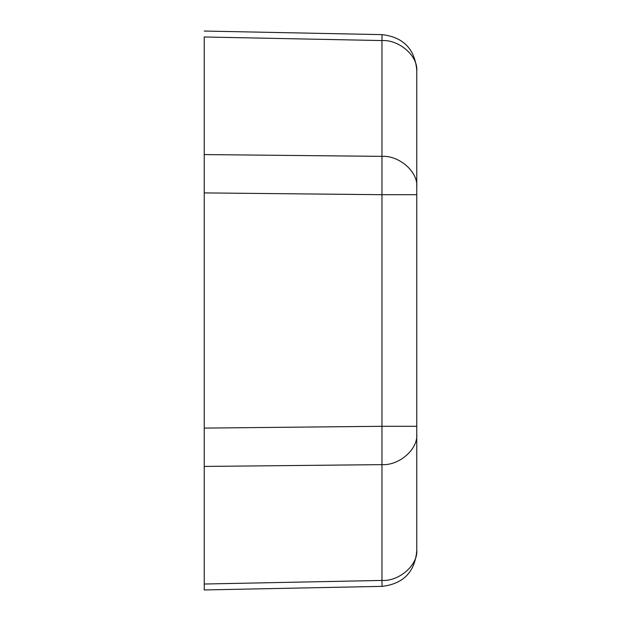 <?xml version="1.0" encoding="UTF-8"?>
<svg xmlns="http://www.w3.org/2000/svg" width="621" height="621" viewBox="0 0 621 621"><rect width="100%" height="100%" fill="white"/><g stroke="black" fill="none" stroke-linecap="round" stroke-linejoin="round"><path stroke-width="0.93" d="M204.247 31.05L382.078 34.636L381.962 40.567C399.319 39.511 418.282 56.224 416.761 71.236L416.761 70.049L416.761 71.236C418.282 56.224 399.319 39.511 381.962 40.567L204.239 36.981L204.239 154.575L381.962 156.36L381.962 40.567L204.239 36.981L204.239 428.094L381.962 426.301L381.962 194.699L204.239 192.906L204.239 584.019L381.962 580.433L381.962 464.64L204.239 466.425L204.239 589.95L204.239 584.019L204.239 589.95L204.239 584.019L381.962 580.433C399.319 581.489 418.282 564.776 416.761 549.764L416.761 550.951L416.761 549.764C418.282 564.776 399.319 581.489 381.962 580.433C382.086 588.312 382.086 588.312 381.962 580.433L382.055 586.364L204.247 589.95M382.055 34.636C403.176 37.074 414.75 48.88 416.761 70.049L416.761 550.951C414.75 572.12 403.176 583.926 382.055 586.364M204.239 185.244L204.239 192.914L204.239 185.244M204.239 192.906L381.962 194.699L381.962 156.36L204.239 154.575L204.239 192.906M204.239 466.425L381.962 464.64L381.962 426.301L204.239 428.094L204.239 466.425M381.962 40.567L381.962 194.699L416.761 194.699L381.962 194.699L381.962 426.301L416.761 426.301L416.761 549.764M416.761 71.236L416.761 187.03C418.282 172.017 399.319 155.304 381.962 156.36C399.319 155.304 418.282 172.017 416.761 187.03L416.761 426.301L381.962 426.301L381.962 464.64C399.319 465.696 418.282 448.983 416.761 433.97C418.282 448.983 399.319 465.696 381.962 464.64L381.962 580.433"/></g></svg>
